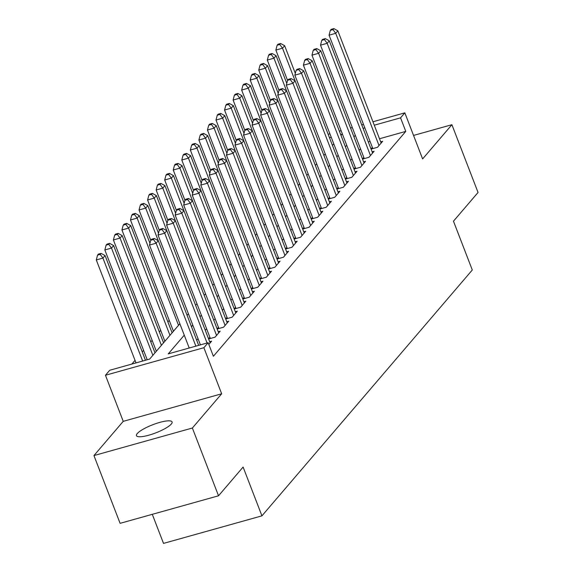 <?xml version="1.0" encoding="UTF-8"?>
<svg xmlns="http://www.w3.org/2000/svg" width="572" height="572" viewBox="0 0 572 572"><rect width="100%" height="100%" fill="white"/><g stroke="black" fill="none" stroke-linecap="round" stroke-linejoin="round"><path stroke-width="0.86" d="M137.251 433.569A19.098 4.34 -21.1 0 0 136.465 435.678A19.098 4.34 -21.1 0 0 152.281 434.127A19.098 4.34 -21.1 0 0 171.3 424.038A19.098 4.34 -21.1 0 0 172.093 421.929A19.098 4.34 -21.1 0 0 156.27 423.473A19.098 4.34 -21.1 0 0 137.251 433.569M152.295 514.328L163.513 543.4L261.933 515.851L472.293 269.998L453.467 221.2L478.049 192.471L451.901 124.703L413.549 135.435M261.933 515.851L243.107 467.052L218.525 495.788L120.099 523.337L93.951 455.569L192.371 428.02L221.664 393.786L203.882 347.704L105.455 375.253L109.731 370.263L149.635 359.087L179.858 323.759M221.664 393.786L123.237 421.342L93.951 455.569M123.237 421.342L105.455 375.253M169.233 320.377L167.903 321.936M160.689 330.373L159.352 331.932M152.138 340.369L150.801 341.927M143.586 350.364L142.249 351.923M135.035 360.353L131.86 364.064M218.525 495.788L192.371 428.02M371.085 149.092L377.52 147.29L382.654 141.291L380.695 141.842M362.534 159.088L368.969 157.286L374.102 151.287L372.143 151.837M353.982 169.083L360.417 167.274L365.551 161.283L363.592 161.833M345.431 179.072L351.866 177.27L357 171.278L355.04 171.822M336.879 189.067L343.314 187.266L348.448 181.267L346.489 181.817M328.328 199.063L334.763 197.261L339.897 191.262L337.938 191.813M319.777 209.059L326.212 207.25L331.345 201.258L329.386 201.809M311.225 219.047L317.66 217.246L322.794 211.254L320.835 211.797M302.674 229.043L309.109 227.241L314.243 221.242L312.283 221.793M294.122 239.039L300.557 237.237L305.691 231.238L303.732 231.789M285.571 249.035L292.013 247.233L297.14 241.234L295.181 241.784M277.02 259.023L283.462 257.221L288.588 251.23L286.629 251.773M268.468 269.019L274.91 267.217L280.037 261.218L278.078 261.769M259.917 279.014L266.359 277.213L271.486 271.214L269.526 271.764M251.365 289.01L257.808 287.208L262.934 281.209L260.975 281.76M242.814 298.999L249.256 297.197L254.383 291.205L252.424 291.749M234.263 308.994L240.705 307.193L245.831 301.194L243.872 301.744M225.711 318.99L232.153 317.188L237.28 311.189L235.321 311.74M217.16 328.986L223.602 327.184L228.728 321.185L226.769 321.736M208.608 338.974L215.051 337.173L220.177 331.181L218.218 331.724M208.83 344.451L211.626 341.169L209.667 341.72M184.263 335.171L168.254 353.875L208.158 342.707L213.385 356.263L405.784 131.396L379.501 138.753M370.048 141.398L368.304 141.892M360.517 148.842L359.18 150.4M351.966 158.837L350.629 160.396M343.414 168.833L342.077 170.392M334.863 178.821L333.526 180.38M326.312 188.817L324.975 190.376M317.76 198.813L316.423 200.372M309.209 208.809L307.872 210.367M300.657 218.797L299.32 220.363M292.106 228.793L290.769 230.352M283.555 238.789L282.218 240.347M275.003 248.784L273.666 250.343M266.452 258.773L265.115 260.339M257.9 268.768L256.563 270.327M249.349 278.764L248.012 280.323M240.798 288.76L239.461 290.319M232.246 298.748L230.916 300.314M223.695 308.744L222.365 310.303M215.143 318.74L213.814 320.299M206.592 328.736L205.262 330.294M198.041 338.724L196.711 340.29M209.895 337.287L208.558 338.846M218.447 327.291L217.11 328.857M226.998 317.303L225.661 318.861M235.55 307.307L234.213 308.866M244.101 297.311L242.764 298.87M252.652 287.316L251.315 288.881M261.204 277.327L259.867 278.886M269.755 267.331L268.418 268.89M278.307 257.336L276.97 258.894M286.858 247.34L285.521 248.899M295.409 237.351L294.072 238.91M303.961 227.356L302.624 228.914M312.512 217.36L311.175 218.919M321.064 207.364L319.727 208.923M329.608 197.369L328.278 198.934M338.159 187.38L336.829 188.939M346.711 177.384L345.381 178.943M355.262 167.389L353.932 168.947M363.813 157.393L362.484 158.959M372.365 147.404L371.035 148.963M372.944 121.772L404.833 112.848L422.615 158.93L451.901 124.703M404.833 112.848L400.557 117.846L374.274 125.204M405.784 131.396L400.557 117.846M208.158 342.707L203.882 347.704M328.156 134.313L329.901 133.819M339.353 131.174L341.105 130.688M350.55 128.042L352.302 127.549M361.747 124.903L363.499 124.417M340.998 135.435L342.035 134.227L340.676 134.606M331.231 137.251L329.479 137.738M187.08 315.329L188.41 313.763M195.631 305.334L196.961 303.775M204.183 295.338L205.512 293.779M212.734 285.342L214.064 283.783M221.278 275.354L222.615 273.788M229.83 265.358L231.167 263.799M238.381 255.362L239.718 253.804M246.932 245.367L248.269 243.808M255.484 235.378L256.821 233.812M264.035 225.382L265.372 223.824M272.587 215.387L273.924 213.828M281.138 205.391L282.475 203.832M289.689 195.402L291.026 193.837M298.241 185.407L299.578 183.848M306.792 175.411L308.129 173.852M315.344 165.415L316.681 163.857M323.895 155.427L325.232 153.861M332.446 145.431L333.783 143.872M355.283 135.285L353.946 136.851M346.732 145.281L345.402 146.84M338.181 155.277L336.851 156.835M329.629 165.272L328.299 166.831M321.078 175.261L319.748 176.827M312.526 185.257L311.197 186.815M303.975 195.252L302.645 196.811M295.424 205.248L294.094 206.807M286.879 215.236L285.542 216.802M278.328 225.232L276.991 226.791M269.777 235.228L268.44 236.787M261.225 245.224L259.888 246.782M252.674 255.212L251.337 256.778M244.122 265.208L242.785 266.767M235.571 275.203L234.234 276.762M227.02 285.199L225.683 286.758M218.468 295.188L217.131 296.754M209.917 305.183L208.58 306.742M201.365 315.179L200.028 316.738M192.814 325.175L191.477 326.734M364.822 127.849L363.07 128.335M195.867 346.146L156.142 243.186L158.28 240.69L198.67 345.366M189.218 348.012L149.492 245.052L156.142 243.186L153.425 239.475L154.283 238.474L151.623 239.218L150.765 240.219L153.425 239.475M150.765 240.219L149.492 245.052M158.28 240.69L154.283 238.474M145.467 360.26L105.076 255.584L102.939 258.079L96.289 259.945L136.014 362.905M100.222 254.368L101.08 253.367L98.42 254.111L97.562 255.112L100.222 254.368L102.939 258.079L142.664 361.039M101.08 253.367L105.076 255.584M96.289 259.945L97.562 255.112M207.064 343.014L164.693 233.197L166.831 230.695L210.131 342.921M200.415 344.873L158.036 235.056L164.693 233.197L161.976 229.479L162.834 228.478L160.174 229.222L159.316 230.223L161.976 229.479M159.316 230.223L158.036 235.056M166.831 230.695L162.834 228.478M216.545 335.428L173.244 223.202L175.382 220.699L218.683 332.925M210.36 338.488L166.588 225.061L173.244 223.202L170.528 219.484L171.385 218.483L168.726 219.233L167.868 220.227L170.528 219.484M167.868 220.227L166.588 225.061M175.382 220.699L171.385 218.483M225.096 325.432L181.796 213.206L183.934 210.71L227.234 322.937M218.912 328.492L175.139 215.065L181.796 213.206L179.079 209.488L179.937 208.494L177.277 209.238L176.419 210.239L179.079 209.488M176.419 210.239L175.139 215.065M183.934 210.71L179.937 208.494M192.714 193.307L182.032 165.637L179.894 168.132L235.786 312.941M188.488 198.498L185.828 199.242L184.97 200.243L187.63 199.499L188.488 198.498L192.478 200.715L190.34 203.21L183.691 205.076L227.463 318.497M233.648 315.437L190.34 203.21L187.63 199.499M184.97 200.243L183.691 205.076M154.998 352.817L113.628 245.588L111.49 248.084L104.84 249.95L147.211 359.767M108.773 244.373L109.631 243.372L106.971 244.115L106.113 245.116L108.773 244.373L111.49 248.084L152.86 355.312M109.631 243.372L113.628 245.588M104.84 249.95L106.113 245.116M163.549 342.821L122.179 235.593L120.041 238.095L113.392 239.954L156.335 351.258M117.324 234.377L118.182 233.376L115.523 234.127L114.665 235.121L117.324 234.377L120.041 238.095L161.411 345.316M118.182 233.376L122.179 235.593M113.392 239.954L114.665 235.121M172.1 332.825L130.731 225.604L128.593 228.099L121.943 229.958L164.886 341.262M125.876 224.381L126.734 223.387L124.074 224.131L123.216 225.132L125.876 224.381L128.593 228.099L169.963 335.328M126.734 223.387L130.731 225.604M121.943 229.958L123.216 225.132M149.957 243.279L139.282 215.608L137.144 218.104L130.487 219.97L173.438 331.267M134.427 214.393L135.285 213.392L132.625 214.135L131.767 215.136L134.427 214.393L137.144 218.104L178.514 325.332M135.285 213.392L139.282 215.608M130.487 219.97L131.767 215.136M201.265 183.312L190.583 155.641L188.445 158.144L244.337 302.945M197.04 188.503L194.373 189.246L193.522 190.247L196.182 189.504L197.04 188.503L201.029 190.719L198.892 193.222L192.242 195.081L236.014 308.508M242.199 305.441L198.892 193.222L196.182 189.504M193.522 190.247L192.242 195.081M158.508 233.283L147.833 205.613L145.696 208.108L139.039 209.974L150.743 240.297M142.979 204.397L143.837 203.396L141.177 204.14L140.319 205.141L142.979 204.397L145.696 208.108L158.258 240.683M143.837 203.396L147.833 205.613M139.039 209.974L140.319 205.141M209.817 173.323L199.135 145.645L196.997 148.148L252.888 292.95M205.584 178.507L202.924 179.258L202.073 180.251L204.733 179.508L205.584 178.507L209.581 180.723L207.443 183.226L200.793 185.085L244.566 298.512M250.75 295.452L207.443 183.226L204.733 179.508M202.073 180.251L200.793 185.085M167.06 223.287L156.385 195.617L154.247 198.119L147.59 199.978L159.295 230.309M151.53 194.401L152.388 193.4L149.728 194.144L148.87 195.145L151.53 194.401L154.247 198.119L166.81 230.688M152.388 193.4L156.385 195.617M147.59 199.978L148.87 195.145M259.302 285.457L215.994 173.23L218.132 170.735L261.44 282.961M253.117 288.517L209.345 175.089L215.994 173.23L213.285 169.512L214.135 168.518L211.476 169.262L210.625 170.263L213.285 169.512M210.625 170.263L209.345 175.089M218.132 170.735L214.135 168.518M175.611 213.299L164.929 185.621L162.791 188.124L156.142 189.983L167.846 220.313M160.081 184.406L160.939 183.412L158.28 184.155L157.422 185.149L160.081 184.406L162.791 188.124L175.361 220.692M160.939 183.412L164.929 185.621M156.142 189.983L157.422 185.149M267.853 275.461L224.546 163.234L226.684 160.739L269.991 272.966M261.669 278.521L217.896 165.101L224.546 163.234L221.836 159.524L222.687 158.523L220.027 159.266L219.176 160.267L221.836 159.524M219.176 160.267L217.896 165.101M226.684 160.739L222.687 158.523M184.163 203.303L173.48 175.633L171.343 178.128L164.693 179.994L176.398 210.317M168.633 174.417L169.491 173.416L166.824 174.16L165.973 175.161L168.633 174.417L171.343 178.128L183.912 210.696M169.491 173.416L173.48 175.633M164.693 179.994L165.973 175.161M276.405 265.465L233.097 153.239L235.235 150.743L278.543 262.97M270.22 268.533L226.448 155.105L233.097 153.239L230.387 149.528L231.238 148.527L228.578 149.271L227.727 150.272L230.387 149.528M227.727 150.272L226.448 155.105M235.235 150.743L231.238 148.527M177.184 164.421L178.035 163.42L175.375 164.164L174.524 165.165L177.184 164.421L179.894 168.132L173.244 169.998L184.949 200.322M178.035 163.42L182.032 165.637M173.244 169.998L174.524 165.165M244.022 133.347L233.34 105.67L231.202 108.172L287.094 252.974M239.79 138.531L237.13 139.275L236.279 140.276L238.939 139.532L239.79 138.531L243.786 140.748L241.649 143.25L234.999 145.109L278.771 258.537M284.956 255.477L241.649 143.25L238.939 139.532M236.279 140.276L234.999 145.109M185.736 154.426L186.586 153.425L183.927 154.168L183.076 155.169L185.736 154.426L188.445 158.144L181.796 160.003L193.5 190.326M186.586 153.425L190.583 155.641M181.796 160.003L183.076 155.169M293.507 245.481L250.2 133.255L252.338 130.759L295.645 242.978M287.316 248.541L243.55 135.114L250.2 133.255L247.49 129.537L248.341 128.543L245.681 129.286L244.83 130.287L247.49 129.537M244.83 130.287L243.55 135.114M252.338 130.759L248.341 128.543M194.287 144.43L195.138 143.436L192.478 144.18L191.627 145.174L194.287 144.43L196.997 148.148L190.347 150.007L202.052 180.337M195.138 143.436L199.135 145.645M190.347 150.007L191.627 145.174M302.059 235.485L258.751 123.259L260.889 120.763L304.197 232.99M295.867 238.545L252.102 125.125L258.751 123.259L256.041 119.548L256.892 118.547L254.233 119.291L253.382 120.292L256.041 119.548M253.382 120.292L252.102 125.125M260.889 120.763L256.892 118.547M218.368 163.327L207.686 135.657L205.548 138.152L198.899 140.018L210.603 170.342M202.838 134.441L203.689 133.44L201.029 134.184L200.179 135.185L202.838 134.441L205.548 138.152L218.118 170.721M203.689 133.44L207.686 135.657M198.899 140.018L200.179 135.185M310.61 225.49L267.303 113.263L269.441 110.768L312.748 222.994M304.418 228.557L260.653 115.129L267.303 113.263L264.593 109.552L265.444 108.551L262.784 109.295L261.933 110.296L264.593 109.552M261.933 110.296L260.653 115.129M269.441 110.768L265.444 108.551M226.92 153.332L216.237 125.661L214.1 128.157L207.45 130.023L219.155 160.346M211.39 124.446L212.241 123.445L209.581 124.188L208.73 125.189L211.39 124.446L214.1 128.157L226.669 160.725M212.241 123.445L216.237 125.661M207.45 130.023L208.73 125.189M278.221 93.372L267.546 65.694L265.408 68.197L321.3 212.998M273.995 98.556L271.335 99.299L270.484 100.3L273.144 99.557L273.995 98.556L277.992 100.772L275.854 103.275L269.205 105.134L312.97 218.561M319.162 215.501L275.854 103.275L273.144 99.557M270.484 100.3L269.205 105.134M235.471 143.336L224.789 115.666L222.651 118.168L216.001 120.027L227.706 150.35M219.941 114.45L220.792 113.449L218.132 114.193L217.281 115.194L219.941 114.45L222.651 118.168L235.221 150.736M220.792 113.449L224.789 115.666M216.001 120.027L217.281 115.194M286.772 83.376L276.097 55.706L273.959 58.201L329.851 203.003M282.547 88.567L279.887 89.311L279.036 90.304L281.696 89.561L282.547 88.567L286.543 90.776L284.406 93.279L277.756 95.138L321.521 208.565M327.713 205.505L284.406 93.279L281.696 89.561M279.036 90.304L277.756 95.138M228.493 104.454L229.343 103.46L226.684 104.204L225.833 105.198L228.493 104.454L231.202 108.172L224.553 110.031L236.257 140.362M229.343 103.46L233.34 105.67M224.553 110.031L225.833 105.198M336.264 195.51L292.957 83.283L295.095 80.788L338.402 193.014M330.073 198.57L286.307 85.149L292.957 83.283L290.247 79.572L291.098 78.571L288.438 79.315L287.58 80.316L290.247 79.572M287.58 80.316L286.307 85.149M295.095 80.788L291.098 78.571M252.574 123.352L241.892 95.681L239.754 98.177L233.104 100.036L244.809 130.366M237.044 94.466L237.895 93.465L235.235 94.208L234.384 95.209L237.044 94.466L239.754 98.177L252.323 130.745M237.895 93.465L241.892 95.681M233.104 100.036L234.384 95.209M344.816 185.514L301.508 73.287L303.646 70.792L346.954 183.019M338.624 188.581L294.859 75.154L301.508 73.287L298.791 69.577L299.649 68.576L296.99 69.319L296.132 70.32L298.791 69.577M296.132 70.32L294.859 75.154M303.646 70.792L299.649 68.576M261.118 113.356L250.443 85.686L248.305 88.181L241.656 90.047L253.36 120.37M245.595 84.47L246.446 83.469L243.786 84.213L242.936 85.214L245.595 84.47L248.305 88.181L260.875 120.749M246.446 83.469L250.443 85.686M241.656 90.047L242.936 85.214M353.367 175.525L310.06 63.299L312.198 60.796L355.505 173.023M347.175 178.586L303.41 65.158L310.06 63.299L307.343 59.581L308.201 58.58L305.541 59.324L304.683 60.325L307.343 59.581M304.683 60.325L303.41 65.158M312.198 60.796L308.201 58.58M269.669 103.36L258.994 75.69L256.857 78.192L250.207 80.051L261.912 110.375M254.147 74.474L254.998 73.473L252.338 74.217L251.48 75.218L254.147 74.474L256.857 78.192L269.426 110.761M254.998 73.473L258.994 75.69M250.207 80.051L251.48 75.218M361.912 165.53L318.611 53.303L320.749 50.801L364.049 163.027M355.727 168.59L311.962 55.162L318.611 53.303L315.894 49.585L316.752 48.591L314.092 49.335L313.234 50.329L315.894 49.585M313.234 50.329L311.962 55.162M320.749 50.801L316.752 48.591M262.698 64.479L263.549 63.478L260.889 64.228L260.031 65.222L262.698 64.479L265.408 68.197L258.758 70.056L270.463 100.386M263.549 63.478L267.546 65.694M258.758 70.056L260.031 65.222M370.463 155.534L327.163 43.308L329.3 40.812L372.601 153.039M364.278 158.594L320.513 45.167L327.163 43.308L324.446 39.597L325.304 38.596L322.644 39.339L321.786 40.34L324.446 39.597M321.786 40.34L320.513 45.167M329.3 40.812L325.304 38.596M271.242 54.483L272.1 53.489L269.441 54.233L268.583 55.234L271.242 54.483L273.959 58.201L267.31 60.06L279.014 90.39M272.1 53.489L276.097 55.706M267.31 60.06L268.583 55.234M379.014 145.538L335.714 33.312L337.852 30.817L381.152 143.043M372.83 148.606L329.064 35.178L335.714 33.312L332.997 29.601L333.855 28.6L331.195 29.344L330.337 30.345L332.997 29.601M330.337 30.345L329.064 35.178M337.852 30.817L333.855 28.6M295.324 73.38L284.649 45.71L282.511 48.205L275.861 50.071L287.559 80.395M279.794 44.494L280.652 43.493L277.992 44.237L277.134 45.238L279.794 44.494L282.511 48.205L295.08 80.774M280.652 43.493L284.649 45.71M275.861 50.071L277.134 45.238"/></g></svg>
